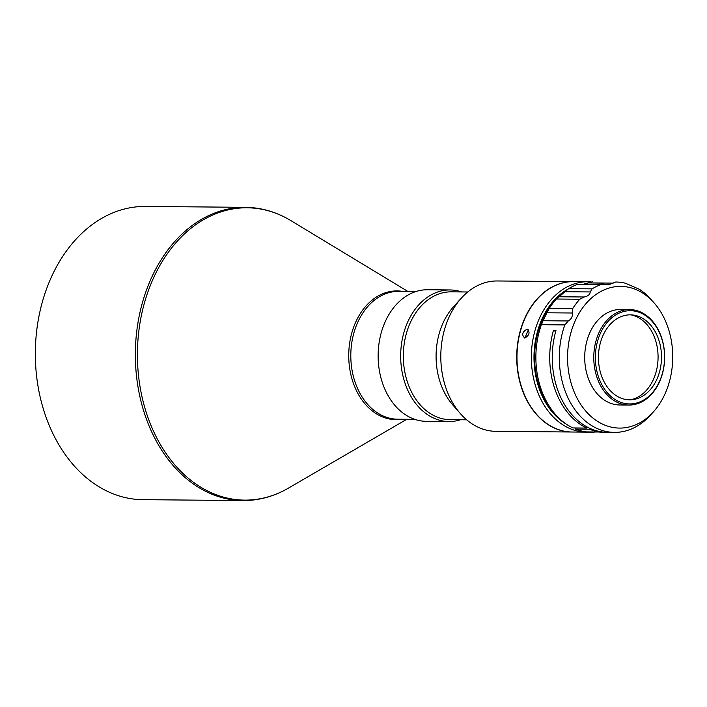 <?xml version="1.0" encoding="UTF-8"?>
<svg xmlns="http://www.w3.org/2000/svg" width="707" height="707" viewBox="0 0 707 707"><rect width="100%" height="100%" fill="white"/><g stroke="black" fill="none" stroke-linecap="round" stroke-linejoin="round"><path stroke-width="1.06" d="M630.936 314.862A42.871 31.815 -89.5 0 1 657.422 348.427A42.871 31.815 -89.5 0 1 630.193 399.808M660.851 348.542A42.482 31.532 90.5 0 0 632.783 314.995A42.482 31.532 90.5 0 0 599.085 366.12A42.482 31.532 90.5 0 0 632.04 399.702A42.482 31.532 90.5 0 0 660.851 348.542M663.864 347.685A46.618 34.599 -89.5 0 1 636.945 402.937A46.618 34.599 -89.5 0 1 596.081 366.977A46.618 34.599 -89.5 0 1 622.991 311.716A46.618 34.599 -89.5 0 1 663.864 347.685M663.926 347.446A47.749 35.438 -89.5 0 1 628.797 405.067A47.749 35.438 -89.5 0 1 594.499 367.198A47.749 35.438 -89.5 0 1 629.637 309.578A47.749 35.438 -89.5 0 1 663.926 347.446M628.797 405.067L619.721 404.987A47.749 35.438 -89.5 0 1 585.431 367.119A47.749 35.438 -89.5 0 1 620.56 309.498L629.637 309.578M671.65 342.586A70.85 52.583 -89.5 0 1 653.286 412.004A70.85 52.583 -89.5 0 1 568.64 371.9A70.85 52.583 -89.5 0 1 593.367 296.454A70.85 52.583 -89.5 0 1 654.249 303.064A70.85 52.583 -89.5 0 1 671.65 342.586M653.286 412.004L650.281 415.318A75.189 55.809 -89.5 0 1 614.445 432.384A75.189 55.809 -89.5 0 1 560.439 372.757A75.189 55.809 -89.5 0 1 564.831 324.902L568.287 320.96C571.583 318.866 572.864 316.215 572.14 313.007L546.944 312.786L543.091 320.739L568.287 320.96M614.445 432.384L607.393 432.322A75.189 55.809 -89.5 0 1 555.967 330.496L553.448 330.469A75.189 55.809 90.5 0 0 586.783 428.071L572.926 427.947A75.189 55.809 -89.5 0 1 537.011 372.545A75.189 55.809 -89.5 0 1 541.403 324.699L543.091 320.739M575.153 428.159A73.307 54.412 -89.5 0 1 574.561 427.965M565.971 423.917A73.307 54.412 -89.5 0 1 535.102 372.129A73.307 54.412 -89.5 0 1 567.703 289.313M588.745 432.101A75.189 55.809 -89.5 0 1 586.483 432.136A75.189 55.809 -89.5 0 1 532.477 372.509A75.189 55.809 -89.5 0 1 587.8 281.766A75.189 55.809 -89.5 0 1 590.999 281.916M586.483 432.136L572.122 432.012A75.189 55.809 -89.5 0 1 518.116 372.386A75.189 55.809 -89.5 0 1 573.439 281.642L587.8 281.766M524.064 337.911L524.859 338.079C529.543 335.091 530.277 332.113 527.06 329.144C522.155 332.034 521.421 335.012 524.859 338.079L528.376 329.842M571.99 432.012A75.189 55.809 -89.5 0 1 571.866 432.012A75.189 55.809 -89.5 0 1 517.869 372.377A75.189 55.809 -89.5 0 1 573.191 281.633A75.189 55.809 -89.5 0 1 573.315 281.633M571.866 432.012L495.952 431.341A75.189 55.809 -89.5 0 1 460.416 413.648A75.189 55.809 -89.5 0 1 441.946 371.714A75.189 55.809 -89.5 0 1 461.432 298.036A75.189 55.809 -89.5 0 1 497.268 280.971L573.191 281.633M460.416 413.648L452.754 404.917A63.913 47.44 -89.5 0 1 437.059 369.266A63.913 47.44 -89.5 0 1 453.62 306.635L461.432 298.036M466.647 419.808L450.2 419.666A63.913 47.44 -89.5 0 1 404.298 368.974A63.913 47.44 -89.5 0 1 451.331 291.841L467.769 291.991M460.531 419.755A65.795 48.836 -89.5 0 1 459.356 420.108A65.795 48.836 -89.5 0 1 448.927 421.531A65.795 48.836 -89.5 0 1 401.673 369.354A65.795 48.836 -89.5 0 1 439.657 291.372A65.795 48.836 -89.5 0 1 450.085 289.958A65.795 48.836 -89.5 0 1 461.653 291.938M448.927 421.531L426.383 421.337A65.795 48.836 -89.5 0 1 378.351 362.178A65.795 48.836 -89.5 0 1 417.103 291.178A65.795 48.836 -89.5 0 1 427.532 289.755L450.085 289.958M142.867 499.672A146.623 108.825 -89.5 0 1 37.568 383.397A146.623 108.825 -89.5 0 1 145.448 206.444L245.462 207.328A146.623 108.825 90.5 0 0 137.582 384.272A146.623 108.825 90.5 0 0 242.89 500.556L142.867 499.672M590.23 291.947L565.034 291.726L559.06 296.763L584.256 296.984C588.03 296.171 590.018 294.492 590.23 291.947L592.086 288.863A75.189 55.809 -89.5 0 1 601.357 284.426L609.204 284.585L615.735 282.013A75.189 55.809 -89.5 0 1 615.762 282.013A75.189 55.809 -89.5 0 1 625.501 283.251L639.261 289.243A75.189 55.809 -89.5 0 1 647.7 295.933L654.249 303.064M584.256 296.984L579.784 299.238A75.189 55.809 -89.5 0 0 572.758 308.526L572.14 313.007M613.199 283.118L588.003 282.897L592.307 281.801A75.189 55.809 -89.5 0 1 592.333 281.801A75.189 55.809 -89.5 0 1 592.369 281.801M588.003 282.897L585.378 283.905M565.034 291.726L568.658 288.659A75.189 55.809 -89.5 0 1 577.928 284.223L603.893 284.064M546.944 312.786L549.33 308.323A75.189 55.809 -89.5 0 1 556.356 299.026L559.06 296.763M591.14 432.18A75.189 55.809 -89.5 0 1 591.017 432.18A75.189 55.809 -89.5 0 1 575.578 429.105L589.435 429.22A75.189 55.809 90.5 0 0 604.874 432.304A75.189 55.809 90.5 0 0 606.129 432.295M604.874 432.304L603.363 432.286A75.189 55.809 -89.5 0 1 598.97 432.012L586.881 431.906A75.189 55.809 90.5 0 0 591.264 432.18A75.189 55.809 90.5 0 0 595.656 431.986M555.702 331.45L553.448 330.469M575.065 427.965L575.578 429.105M587.057 426.948L586.783 428.071M555.852 414.903A72.476 53.794 -89.5 0 1 535.712 371.962A72.476 53.794 -89.5 0 1 564.734 292.044M589.435 429.22L589.673 428.265M584.291 283.896A73.307 54.412 -89.5 0 1 585.856 283.754M527.846 329.312L527.06 329.144M414.806 419.357L397.679 419.198A63.913 47.44 -89.5 0 1 351.777 368.515A63.913 47.44 -89.5 0 1 398.801 291.381L415.928 291.531M406.772 419.286L288.456 488.104A146.172 108.489 -89.5 0 1 267.785 496.959A146.172 108.489 -89.5 0 1 139.641 384.193A146.172 108.489 -89.5 0 1 224.013 210.951A146.172 108.489 -89.5 0 1 290.807 220.575C276.481 211.95 261.369 207.531 245.462 207.328M401.611 419.233A64.364 47.776 -89.5 0 1 349.718 368.594A64.364 47.776 -89.5 0 1 386.879 292.309A64.364 47.776 -89.5 0 1 402.734 291.417M577.928 284.223L601.357 284.426M592.086 288.863L568.658 288.659M556.356 299.026L579.784 299.238M572.758 308.526L549.33 308.323M541.403 324.699L564.831 324.902M407.895 291.461L290.807 220.575M288.456 488.104C273.98 496.473 258.797 500.627 242.89 500.556"/></g></svg>
